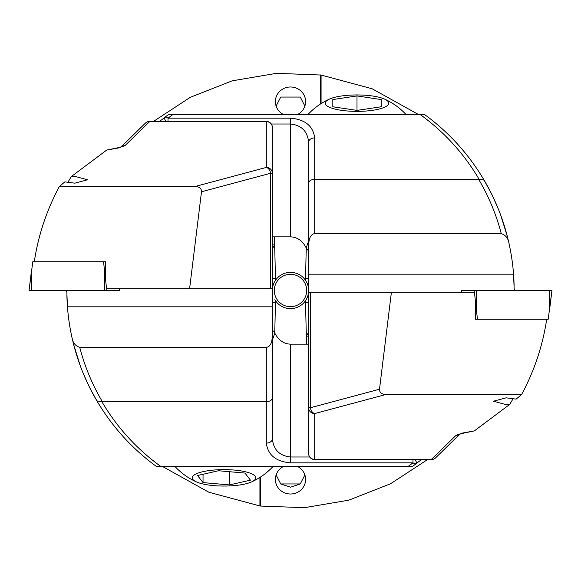 <?xml version="1.0" encoding="UTF-8"?>
<svg xmlns="http://www.w3.org/2000/svg" width="581" height="581" viewBox="0 0 581 581"><rect width="100%" height="100%" fill="white"/><g stroke="black" fill="none" stroke-linecap="round" stroke-linejoin="round"><path stroke-width="0.87" d="M305.664 278.408A1329.916 1329.916 0 0 1 306.289 248.029M304.887 106.054L300.275 97.056L280.725 97.056L276.113 106.054M297.378 114.588A15.113 14.598 0 0 0 305.613 101.588A15.113 14.598 0 0 0 290.5 86.99A15.113 14.598 0 0 0 275.387 101.588A15.113 14.598 0 0 0 283.622 114.588M276.113 474.946L280.725 483.944L290.5 487.176L300.275 483.944L280.725 483.944M283.622 466.412A15.113 14.598 180 0 0 275.387 479.412A15.113 14.598 180 0 0 290.5 494.01A15.113 14.598 180 0 0 305.613 479.412L305.613 479.412A15.113 14.598 180 0 0 297.378 466.412M300.275 483.944L304.887 474.946M427.471 459.615L390.592 483.741L348.76 500.183L304.495 507.671L260.622 506.066L260.622 476.943M259.925 477.393L259.925 505.964L260.622 506.066M259.925 505.964L208.84 492.223L162.382 466.412M153.529 121.385L190.408 97.259L232.24 80.817L276.505 73.329L321.075 75.036L372.16 88.777L418.618 114.588M321.075 103.607L321.075 75.036M320.378 104.057L320.378 74.934M308.634 333.821L306.318 333.821A1329.916 1329.916 0 0 1 305.664 302.592M272.366 247.179L274.682 247.179A1329.916 1329.916 0 0 1 275.336 278.408M275.336 302.592A1329.916 1329.916 0 0 1 274.711 332.971M290.5 97.056L300.275 97.056M306.318 333.821L306.695 344.17M274.305 236.83L274.682 247.179M308.634 336.13L306.398 336.13A1329.916 1329.916 0 0 1 306.347 334.671L308.634 334.671M272.366 244.87L274.602 244.87A1329.916 1329.916 0 0 1 274.653 246.329L272.366 246.329M260.273 477.168L260.273 506.015M320.727 103.832L320.727 74.985M276.549 298.721A16.188 16.188 0 0 0 298.721 304.451A16.188 16.188 0 0 0 304.451 282.279A16.188 16.188 0 0 0 282.279 276.549A16.188 16.188 0 0 0 276.549 298.721M274.871 299.702A18.134 18.134 0 0 0 299.702 306.129A18.134 18.134 0 0 0 286.738 272.758A18.134 18.134 0 0 0 272.482 288.437M474.328 430.906L463.725 433.121A6.042 3.297 -100 0 1 462.672 433.005L474.328 430.906L509.595 404.507L513.306 398.421M509.595 404.507L506.145 404.63L493.451 401.231L506.145 397.825L516.146 399.132L521.636 394.514L385.835 394.514C381.55 394.259 379.437 392.495 379.502 389.226L391.398 292.316L474.466 292.316L475.694 304.161L475.36 319.274L477.422 319.274L475.36 319.274M385.835 394.514L314.677 413.578L314.677 459.615A6.042 6.042 0 0 1 308.634 453.565L308.634 243.722L308.634 274.181L513.553 274.181L514.163 289.062L514.693 290.5M514.076 284.232L513.865 278.989M513.713 276.418L513.582 274.552M513.568 274.312L513.43 272.612M513.459 272.954L513.568 274.334M513.742 276.919L513.909 279.853M514.04 283.056L514.12 285.917M159.579 121.385L168.425 114.588L172.826 114.588L168.011 118.168L290.5 118.168C305.083 119.417 313.144 126.004 314.677 137.908L314.677 179.268L478.621 179.268C488.708 196.342 496.261 214.476 501.28 233.664L314.677 233.664C312.309 233.823 310.523 235.697 309.339 239.278L308.634 243.722L308.634 142.185C307.48 131.219 301.437 125.162 290.5 124.007L271.298 124.007M460.145 434.007L435.205 458.227L459.832 434.138L463.725 433.121M172.826 114.588L424.667 114.588L426.846 116.2M254.231 114.588L185.651 114.588L254.231 114.588M507.489 237.004L500.807 215.42M503.662 223.692L505.492 229.655M498.324 208.986L494.78 200.714M500.619 214.912L503.161 222.174M491.737 194.279L497.757 207.591M487.938 186.922L490.981 192.761M491.294 193.386L494.569 200.234M483.777 179.573L491.047 192.885M479.216 172.216L483.21 178.628M483.276 178.737L483.719 179.471M483.762 179.551L487.11 185.404M428.146 117.173L429.541 118.241M424.667 114.588C448.953 132.366 468.758 154.205 484.089 180.103C495.622 199.741 503.887 220.664 508.891 242.88A217.621 217.621 0 0 1 513.553 274.181M309.339 239.278A6.042 3.464 180 0 0 308.634 240.897L308.634 142.185A6.042 4.278 180 0 1 314.677 137.908M308.634 413.331L308.634 453.565A6.042 5.839 180 0 0 314.677 459.404L431.356 459.404L456.092 435.3A6.042 5.694 41.1 0 0 459.992 434.065M462.672 433.005L456.092 435.3M308.634 292.316L391.398 292.316M314.677 233.664L314.677 179.268C311.038 179.522 309.019 180.822 308.634 183.168M310.407 292.316L310.407 407.739L308.634 407.739A6.042 5.839 180 0 0 314.677 413.578A6.042 4.198 -105 0 1 310.407 407.739L379.502 389.226M501.28 233.664C505.579 235.073 508.114 238.145 508.891 242.88L507.714 237.898M482.484 177.43L484.089 180.103L479.064 179.209C463.95 153.58 444.349 132.047 420.259 114.588M478.621 179.268L479.064 179.209M308.634 240.984L306.18 247.884C302.548 240.81 297.319 237.128 290.5 236.83L272.366 236.83M306.18 247.884L307.436 249.946L308.634 249.946M168.011 121.385L168.011 118.168A6.042 3.137 -127.4 0 0 164.336 117.638A6.042 0.973 52.6 0 0 166.057 121.385M431.356 459.404A6.042 5.57 50.4 0 0 435.205 458.227A6.042 6.042 0 0 1 431.356 459.615L431.356 459.404M546.714 319.274C542.712 345.68 534.353 370.758 521.636 394.514M106.672 150.094L117.275 147.879A6.042 3.297 80 0 1 118.328 147.995L106.672 150.094L71.405 176.493L67.694 182.579M71.405 176.493L74.855 176.37L87.549 179.769L74.855 183.175L64.854 181.868L59.364 186.486L195.165 186.486C199.45 186.741 201.563 188.505 201.498 191.774L189.602 288.684L106.534 288.684L105.306 276.839L105.64 261.726L103.578 261.726L105.64 261.726M66.924 296.768L67.135 302.011M67.287 304.582L67.418 306.448M67.432 306.688L67.57 308.388M67.541 308.046L67.432 306.666M67.258 304.081L67.091 301.147M66.96 297.944L66.88 295.083M421.421 459.615L412.575 466.412L156.333 466.412C132.047 448.634 112.242 426.795 96.911 400.897C85.378 381.259 77.113 360.336 72.109 338.12A217.621 217.621 0 0 1 67.447 306.819L272.366 306.819L272.366 337.278L272.366 127.435A6.042 6.042 0 0 0 266.323 121.385L149.644 121.385A6.042 6.042 0 0 0 145.795 122.773L121.168 146.862L117.275 147.879M408.174 466.412L412.989 462.832L290.5 462.832C275.917 461.583 267.856 454.996 266.323 443.092L266.323 401.732L102.379 401.732C92.292 384.658 84.739 366.524 79.72 347.336L266.323 347.336C268.691 347.177 270.477 345.303 271.661 341.722L272.366 337.278L272.366 438.815C273.52 449.781 279.563 455.838 290.5 456.993L309.702 456.993M66.307 290.5L66.837 291.938L67.447 306.819M120.855 146.993L145.795 122.773A6.042 5.57 -129.6 0 1 149.644 121.596L124.908 145.7A6.042 5.694 -138.9 0 0 121.008 146.935M73.511 343.996L80.193 365.58M77.338 357.308L75.508 351.345M82.676 372.014L86.22 380.286M80.381 366.088L77.839 358.826M89.263 386.721L83.243 373.409M93.062 394.078L90.019 388.239M89.706 387.614L86.431 380.766M97.223 401.427L89.953 388.115M101.784 408.784L97.986 402.706M97.724 402.263L97.281 401.529M97.238 401.449L93.89 395.596M156.34 466.412L154.154 464.8M152.854 463.827L151.459 462.759M271.661 341.722A6.042 3.464 -0 0 0 272.366 340.103L272.366 438.815A6.042 4.278 0 0 1 266.323 443.092M272.366 167.669L272.366 127.435A6.042 5.839 -0 0 0 266.323 121.596L149.644 121.385M118.328 147.995L124.908 145.7M272.366 288.684L189.602 288.684M266.323 347.336L266.323 401.732C269.962 401.478 271.981 400.178 272.366 397.832M195.165 186.486L266.323 167.422A6.042 4.198 75 0 1 270.593 173.261L201.498 191.774M79.72 347.336C75.421 345.927 72.886 342.855 72.109 338.12L73.286 343.102M98.516 403.57L96.911 400.897L101.936 401.791C117.05 427.42 136.651 448.953 160.741 466.412M102.379 401.732L101.936 401.791M272.366 340.016L274.82 333.116C278.452 340.19 283.681 343.872 290.5 344.17L308.634 344.17M274.82 333.116L273.564 331.054L272.366 331.054M412.989 459.615L412.989 462.832A6.042 3.137 52.6 0 0 416.664 463.362A6.042 0.973 -127.4 0 0 414.943 459.615M34.286 261.726C38.288 235.32 46.647 210.242 59.364 186.486M308.634 278.408L305.613 278.408L305.613 280.478M305.613 300.522L305.613 302.592L308.634 302.592M272.366 302.592L275.387 302.592L275.387 300.522M275.387 280.478L275.387 278.408L272.366 278.408M476.485 290.5L476.485 310.196L477.422 319.274L548.203 319.274L551.95 290.5L461.387 290.5L461.641 292.316M104.515 290.5L104.515 270.804L103.578 261.726L32.797 261.726L29.05 290.5L119.613 290.5L119.359 288.684M247.833 472.411A31.737 8.214 180 0 0 205.529 471.155A31.737 8.214 180 0 0 196.48 481.925A31.737 8.214 180 0 0 200.176 483.261A31.737 8.214 180 0 0 251.529 481.925A31.737 8.214 180 0 0 247.833 472.411M250.455 480.146L229.495 484.924L203.038 482.608L197.555 475.519L218.514 470.748L244.971 473.065L250.455 480.146M203.038 474.27L203.038 482.608M229.495 471.707L229.495 484.924M356.995 94.95A31.737 8.214 0 0 0 329.471 99.075A31.737 8.214 0 0 0 356.995 111.378A31.737 8.214 0 0 0 384.52 99.075A31.737 8.214 0 0 0 356.995 94.95M381.18 99.554L381.18 106.781L356.995 110.39L332.819 106.781L332.819 99.554L356.995 95.938L381.18 99.554L381.18 106.781M332.819 106.781L332.819 99.554M356.995 110.39L356.995 95.938M290.5 236.83L290.5 118.168M270.593 288.684L270.593 173.261L272.366 173.261A6.042 5.839 0 0 0 266.323 167.422L266.323 121.385M290.5 344.17L290.5 462.832M551.95 290.5L549.532 310.196L549.532 290.5M476.485 310.196L475.309 300.471M474.321 292.316L474.103 290.5M29.05 290.5L31.468 270.804L31.468 290.5M104.515 270.804L105.691 280.529M106.679 288.684L106.897 290.5M314.677 459.615L431.356 459.615M461.604 292.316L461.387 290.5M119.395 288.684L119.613 290.5M174.896 466.412A66.975 66.975 0 0 0 196.48 481.925M251.529 481.925A66.975 66.975 0 0 0 273.106 466.412M329.471 99.075A66.975 66.975 0 0 0 307.894 114.588M406.104 114.588A66.975 66.975 0 0 0 384.52 99.075"/></g></svg>
